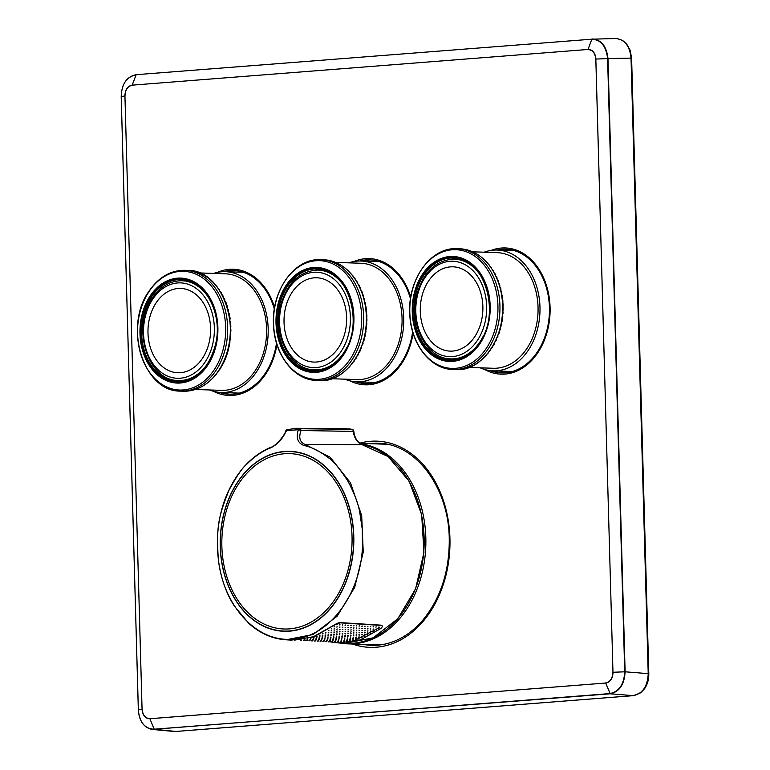 <?xml version="1.0" encoding="UTF-8"?>
<svg xmlns="http://www.w3.org/2000/svg" width="770" height="770" viewBox="0 0 770 770"><rect width="100%" height="100%" fill="white"/><g stroke="black" fill="none" stroke-linecap="round" stroke-linejoin="round"><path stroke-width="1.16" d="M286.113 431.672L287.287 429.718L295.68 428.312L299.771 428.736L298.356 429.718L286.392 430.651C282.783 438.746 277.527 444.492 270.626 447.89C263.051 450.671 255.188 456.013 247.035 463.925C242.887 466.995 236.891 475.716 229.046 490.086C217.948 517.863 216.428 527.055 218.256 558.385C222.982 606 257.065 642.902 292.764 639.081C328.53 637.31 360.408 595.239 362.449 547.104L362.285 529.346L359.706 512.002C358.146 503.243 354.161 492.848 347.751 480.846C339.079 467.804 332.582 460.085 328.28 457.698C319.694 451.133 311.571 447.052 303.89 445.474C297.701 443.048 295.863 437.803 298.356 429.718L301.051 430.507C298.442 437.668 299.838 442.327 305.228 444.492L330.176 457.245L350.504 482.857L361.698 515.63L363.238 552.196L354.672 587.423L337.164 616.202L313.14 634.519L285.988 639.793L291.224 640.111L312.87 637.069L333.217 625.587L340.542 622.612L380.852 625.144C382.844 625.577 382.806 626.713 380.736 628.561L360.35 639.947L338.675 642.95L331.591 642.074L338.675 642.95M361.996 444.704L305.228 444.492L303.89 445.474M355.827 639.851L379.494 627.54A1.251 0.703 51.4 0 0 379.138 627.021M304.593 639.398L304.853 639.408A99.821 73.959 -86.6 0 1 304.525 639.456L304.266 639.437A99.821 73.959 93.4 0 0 304.593 639.398M307.682 638.879L307.942 638.898A99.821 73.959 -86.6 0 1 307.615 638.956L307.355 638.946A99.821 73.959 93.4 0 0 307.682 638.879M310.753 638.195L311.022 638.215A99.821 73.959 -86.6 0 1 310.695 638.291L310.435 638.272A99.821 73.959 93.4 0 0 310.753 638.195M313.814 637.339L314.073 637.348A99.821 73.959 -86.6 0 1 313.756 637.454L313.486 637.435A99.821 73.959 93.4 0 0 313.814 637.339M316.845 636.309L317.105 636.318A99.821 73.959 -86.6 0 1 316.788 636.443L316.528 636.424A99.821 73.959 93.4 0 0 316.845 636.309M319.848 635.106L320.108 635.125A99.821 73.959 -86.6 0 1 319.8 635.26L319.531 635.24A99.821 73.959 93.4 0 0 319.848 635.106M322.813 633.749L323.082 633.758A99.821 73.959 -86.6 0 1 322.765 633.912L322.505 633.893A99.821 73.959 93.4 0 0 322.813 633.749M325.739 632.218L326.008 632.237A99.821 73.959 -86.6 0 1 325.7 632.401L325.431 632.382A99.821 73.959 93.4 0 0 325.739 632.218M328.626 630.524L328.886 630.543A99.821 73.959 -86.6 0 1 328.588 630.726L328.318 630.717A99.821 73.959 93.4 0 0 328.626 630.524M331.456 628.676L331.716 628.695A99.821 73.959 -86.6 0 1 331.418 628.898L331.158 628.878A99.821 73.959 93.4 0 0 331.456 628.676M333.939 626.896L334.199 626.915A99.821 73.959 -86.6 0 0 334.488 626.693L334.228 626.674A99.821 73.959 93.4 0 1 333.939 626.896M334.084 642.219L334.344 642.238A99.821 73.959 -86.6 0 0 334.671 642.247L334.411 642.238A99.821 73.959 93.4 0 1 334.084 642.219A99.821 73.959 93.4 0 1 333.785 642.19M336.875 642.392L337.135 642.411A99.821 73.959 -86.6 0 0 337.462 642.421L337.202 642.401A99.821 73.959 93.4 0 1 336.875 642.392M339.974 642.421L340.234 642.43A99.821 73.959 -86.6 0 0 340.571 642.43L340.302 642.411A99.821 73.959 93.4 0 1 339.974 642.421M343.074 642.276L343.343 642.286A99.821 73.959 -86.6 0 0 343.67 642.267L343.401 642.247A99.821 73.959 93.4 0 1 343.074 642.276M346.173 641.949L346.442 641.968A99.821 73.959 -86.6 0 0 346.769 641.92L346.5 641.91A99.821 73.959 93.4 0 1 346.173 641.949M349.272 641.458L349.532 641.477A99.821 73.959 -86.6 0 0 349.859 641.41L349.59 641.391A99.821 73.959 93.4 0 1 349.272 641.458M352.342 640.784L352.612 640.804A99.821 73.959 -86.6 0 0 352.93 640.727L352.67 640.707A99.821 73.959 93.4 0 1 352.342 640.784M355.403 639.947L355.673 639.966A99.821 73.959 -86.6 0 0 355.99 639.86L355.73 639.851A99.821 73.959 93.4 0 1 355.403 639.947M358.445 638.936L358.704 638.956A99.821 73.959 -86.6 0 0 359.022 638.84L358.762 638.821A99.821 73.959 93.4 0 1 358.445 638.936M361.448 637.753L361.708 637.772A99.821 73.959 -86.6 0 0 362.025 637.637L361.765 637.627A99.821 73.959 93.4 0 1 361.448 637.753M364.412 636.415L364.682 636.424A99.821 73.959 -86.6 0 0 364.99 636.27L364.73 636.261A99.821 73.959 93.4 0 1 364.412 636.415M367.348 634.904L367.608 634.913A99.821 73.959 -86.6 0 0 367.916 634.75L367.656 634.73A99.821 73.959 93.4 0 1 367.348 634.904M370.235 633.229L370.495 633.238A99.821 73.959 -86.6 0 0 370.803 633.056L370.534 633.036A99.821 73.959 93.4 0 1 370.235 633.229M373.065 631.39L373.334 631.41A99.821 73.959 -86.6 0 0 373.633 631.207L373.363 631.188A99.821 73.959 93.4 0 1 373.065 631.39M375.847 629.408L376.116 629.427A99.821 73.959 -86.6 0 0 376.405 629.206L376.145 629.186A99.821 73.959 93.4 0 1 375.847 629.408M378.83 627.281A99.821 73.959 -86.6 0 0 379.119 627.05L378.85 627.03A99.821 73.959 93.4 0 1 378.57 627.271L378.83 627.281M336.942 624.518L337.202 624.537A99.821 73.959 -86.6 0 1 336.923 624.768L336.654 624.759A99.821 73.959 93.4 0 0 336.942 624.518M376.058 626.867L376.328 626.886A99.821 73.959 -86.6 0 1 376.039 627.117L375.779 627.098A99.821 73.959 93.4 0 0 376.058 626.867M373.267 626.703L373.527 626.713A99.821 73.959 -86.6 0 1 373.248 626.953L372.978 626.934A99.821 73.959 93.4 0 0 373.267 626.703M370.476 626.53L370.736 626.549A99.821 73.959 -86.6 0 1 370.447 626.78L370.187 626.77A99.821 73.959 93.4 0 0 370.476 626.53M367.675 626.366L367.945 626.376A99.821 73.959 -86.6 0 1 367.656 626.616L367.396 626.597A99.821 73.959 93.4 0 0 367.675 626.366M364.884 626.193L365.144 626.212A99.821 73.959 -86.6 0 1 364.865 626.443L364.595 626.434A99.821 73.959 93.4 0 0 364.884 626.193M362.092 626.029L362.352 626.049A99.821 73.959 -86.6 0 1 362.073 626.279L361.804 626.26A99.821 73.959 93.4 0 0 362.092 626.029M359.292 625.856L359.561 625.875A99.821 73.959 -86.6 0 1 359.272 626.116L359.012 626.097A99.821 73.959 93.4 0 0 359.292 625.856M356.5 625.692L356.76 625.712A99.821 73.959 -86.6 0 1 356.481 625.943L356.212 625.923A99.821 73.959 93.4 0 0 356.5 625.692M353.709 625.529L353.969 625.538A99.821 73.959 -86.6 0 1 353.69 625.779L353.42 625.76A99.821 73.959 93.4 0 0 353.709 625.529M350.908 625.356L351.178 625.375A99.821 73.959 -86.6 0 1 350.889 625.606L350.629 625.596A99.821 73.959 93.4 0 0 350.908 625.356M348.117 625.192L348.377 625.202A99.821 73.959 -86.6 0 1 348.098 625.442L347.838 625.423A99.821 73.959 93.4 0 0 348.117 625.192M345.326 625.019L345.586 625.038A99.821 73.959 -86.6 0 1 345.306 625.269L345.037 625.259A99.821 73.959 93.4 0 0 345.326 625.019M342.525 624.855L342.794 624.874A99.821 73.959 -86.6 0 1 342.506 625.105L342.246 625.086A99.821 73.959 93.4 0 0 342.525 624.855M339.734 624.691L340.003 624.701A99.821 73.959 -86.6 0 1 339.714 624.942L339.454 624.922A99.821 73.959 93.4 0 0 339.734 624.691M331.283 642.055L331.552 642.074A99.821 73.959 -86.6 0 0 331.88 642.084L331.61 642.065A99.821 73.959 93.4 0 1 331.283 642.055A99.821 73.959 93.4 0 1 330.994 642.016M328.492 641.891L328.752 641.901A99.821 73.959 -86.6 0 0 329.088 641.91L328.819 641.901A99.821 73.959 93.4 0 1 328.492 641.891A99.821 73.959 93.4 0 1 328.193 641.853M311.725 640.881L311.994 640.9A99.821 73.959 -86.6 0 0 312.322 640.909L312.052 640.89A99.821 73.959 93.4 0 1 311.725 640.881A99.821 73.959 93.4 0 1 311.427 640.842M306.142 640.544L306.402 640.563A99.821 73.959 -86.6 0 0 306.73 640.573L306.47 640.563A99.821 73.959 93.4 0 1 306.142 640.544A99.821 73.959 93.4 0 1 305.844 640.515M300.55 640.216L300.81 640.226A99.821 73.959 -86.6 0 0 301.137 640.236L300.878 640.226A99.821 73.959 93.4 0 1 300.55 640.216A99.821 73.959 93.4 0 1 300.252 640.178M326.028 641.728L326.288 641.747A99.821 73.959 -86.6 0 1 325.96 641.737L325.7 641.718A99.821 73.959 93.4 0 0 326.028 641.728M323.227 641.564L323.496 641.583A99.821 73.959 -86.6 0 1 323.169 641.564L322.9 641.554A99.821 73.959 93.4 0 0 323.227 641.564M320.436 641.4L320.705 641.41A99.821 73.959 -86.6 0 1 320.378 641.4L320.108 641.381A99.821 73.959 93.4 0 0 320.436 641.4M317.644 641.227L317.904 641.246A99.821 73.959 -86.6 0 1 317.577 641.237L317.317 641.218A99.821 73.959 93.4 0 0 317.644 641.227M314.843 641.063L315.113 641.073A99.821 73.959 -86.6 0 1 314.786 641.063L314.516 641.054A99.821 73.959 93.4 0 0 314.843 641.063M309.261 640.727L309.521 640.746A99.821 73.959 -86.6 0 1 309.194 640.727L308.934 640.717A99.821 73.959 93.4 0 0 309.261 640.727M303.669 640.39L303.938 640.409A99.821 73.959 -86.6 0 1 303.611 640.399L303.342 640.38A99.821 73.959 93.4 0 0 303.669 640.39M337.51 642.247L337.77 642.257A99.821 73.959 -86.6 0 1 337.443 642.267L337.183 642.247A99.821 73.959 93.4 0 0 337.51 642.247M334.709 642.074L334.979 642.093A99.821 73.959 -86.6 0 1 334.652 642.103L334.382 642.084A99.821 73.959 93.4 0 0 334.709 642.074M331.918 641.91L332.188 641.93A99.821 73.959 -86.6 0 1 331.851 641.93L331.591 641.92A99.821 73.959 93.4 0 0 331.918 641.91M329.127 641.737L329.387 641.756A99.821 73.959 -86.6 0 1 329.06 641.766L328.8 641.747A99.821 73.959 93.4 0 0 329.127 641.737M326.326 641.574L326.596 641.593A99.821 73.959 -86.6 0 1 326.268 641.593L325.999 641.583A99.821 73.959 93.4 0 0 326.326 641.574M323.535 641.41L323.804 641.42A99.821 73.959 -86.6 0 1 323.477 641.429L323.208 641.41A99.821 73.959 93.4 0 0 323.535 641.41M320.744 641.237L321.003 641.256A99.821 73.959 -86.6 0 1 320.676 641.266L320.416 641.246A99.821 73.959 93.4 0 0 320.744 641.237M317.952 641.073L318.212 641.083A99.821 73.959 -86.6 0 1 317.885 641.092L317.615 641.083A99.821 73.959 93.4 0 0 317.952 641.073M315.151 640.9L315.421 640.919A99.821 73.959 -86.6 0 1 315.094 640.929L314.824 640.909A99.821 73.959 93.4 0 0 315.151 640.9M312.36 640.736L312.62 640.756A99.821 73.959 -86.6 0 1 312.293 640.756L312.033 640.746A99.821 73.959 93.4 0 0 312.36 640.736M309.569 640.573L309.829 640.582A99.821 73.959 -86.6 0 1 309.502 640.592L309.242 640.573A99.821 73.959 93.4 0 0 309.569 640.573M306.768 640.399L307.038 640.419A99.821 73.959 -86.6 0 1 306.71 640.428L306.441 640.409A99.821 73.959 93.4 0 0 306.768 640.399M303.977 640.236L304.237 640.245A99.821 73.959 -86.6 0 1 303.909 640.255L303.65 640.245A99.821 73.959 93.4 0 0 303.977 640.236M300.858 640.072L301.118 640.091A99.821 73.959 -86.6 0 0 301.445 640.082L301.186 640.062A99.821 73.959 93.4 0 1 300.858 640.072M340.61 642.084L340.869 642.093A99.821 73.959 -86.6 0 1 340.542 642.122L340.282 642.103A99.821 73.959 93.4 0 0 340.61 642.084M337.818 641.91L338.078 641.93A99.821 73.959 -86.6 0 1 337.751 641.949L337.491 641.939A99.821 73.959 93.4 0 0 337.818 641.91M335.017 641.747L335.287 641.756A99.821 73.959 -86.6 0 1 334.96 641.785L334.69 641.766A99.821 73.959 93.4 0 0 335.017 641.747M332.226 641.574L332.496 641.593A99.821 73.959 -86.6 0 1 332.159 641.622L331.899 641.603A99.821 73.959 93.4 0 0 332.226 641.574M329.435 641.41L329.695 641.429A99.821 73.959 -86.6 0 1 329.368 641.449L329.108 641.439A99.821 73.959 93.4 0 0 329.435 641.41M326.634 641.246L326.904 641.256A99.821 73.959 -86.6 0 1 326.576 641.285L326.307 641.266A99.821 73.959 93.4 0 0 326.634 641.246M323.843 641.073L324.112 641.092A99.821 73.959 -86.6 0 1 323.785 641.112L323.516 641.102A99.821 73.959 93.4 0 0 323.843 641.073M321.052 640.909L321.311 640.919A99.821 73.959 -86.6 0 1 320.984 640.948L320.724 640.929A99.821 73.959 93.4 0 0 321.052 640.909M318.26 640.736L318.52 640.756A99.821 73.959 -86.6 0 1 318.193 640.784L317.923 640.765A99.821 73.959 93.4 0 0 318.26 640.736M315.459 640.573L315.729 640.592A99.821 73.959 -86.6 0 1 315.402 640.611L315.132 640.601A99.821 73.959 93.4 0 0 315.459 640.573M312.668 640.399L312.928 640.419A99.821 73.959 -86.6 0 1 312.601 640.447L312.341 640.428A99.821 73.959 93.4 0 0 312.668 640.399M309.877 640.236L310.137 640.255A99.821 73.959 -86.6 0 1 309.81 640.274L309.54 640.265A99.821 73.959 93.4 0 0 309.877 640.236M307.076 640.072L307.346 640.082A99.821 73.959 -86.6 0 1 307.018 640.111L306.749 640.091A99.821 73.959 93.4 0 0 307.076 640.072M303.958 639.928L304.217 639.947A99.821 73.959 -86.6 0 0 304.545 639.918L304.285 639.899A99.821 73.959 93.4 0 1 303.958 639.928M343.709 641.737L343.969 641.756A99.821 73.959 -86.6 0 1 343.641 641.805L343.382 641.785A99.821 73.959 93.4 0 0 343.709 641.737M340.918 641.574L341.177 641.593A99.821 73.959 -86.6 0 1 340.85 641.631L340.59 641.612A99.821 73.959 93.4 0 0 340.918 641.574M338.117 641.4L338.386 641.42A99.821 73.959 -86.6 0 1 338.059 641.468L337.789 641.449A99.821 73.959 93.4 0 0 338.117 641.4M335.325 641.237L335.595 641.256A99.821 73.959 -86.6 0 1 335.268 641.294L334.998 641.285A99.821 73.959 93.4 0 0 335.325 641.237M332.534 641.073L332.794 641.083A99.821 73.959 -86.6 0 1 332.467 641.131L332.207 641.112A99.821 73.959 93.4 0 0 332.534 641.073M329.733 640.9L330.003 640.919A99.821 73.959 -86.6 0 1 329.675 640.967L329.406 640.948A99.821 73.959 93.4 0 0 329.733 640.9M326.942 640.736L327.212 640.756A99.821 73.959 -86.6 0 1 326.884 640.794L326.615 640.775A99.821 73.959 93.4 0 0 326.942 640.736M324.151 640.563L324.411 640.582A99.821 73.959 -86.6 0 1 324.083 640.63L323.824 640.611A99.821 73.959 93.4 0 0 324.151 640.563M321.35 640.399L321.619 640.419A99.821 73.959 -86.6 0 1 321.292 640.457L321.023 640.447A99.821 73.959 93.4 0 0 321.35 640.399M318.559 640.236L318.828 640.245A99.821 73.959 -86.6 0 1 318.501 640.293L318.231 640.274A99.821 73.959 93.4 0 0 318.559 640.236M315.767 640.062L316.027 640.082A99.821 73.959 -86.6 0 1 315.7 640.12L315.44 640.111A99.821 73.959 93.4 0 0 315.767 640.062M312.976 639.899L313.236 639.909A99.821 73.959 -86.6 0 1 312.909 639.957L312.649 639.937A99.821 73.959 93.4 0 0 312.976 639.899M310.175 639.726L310.445 639.745A99.821 73.959 -86.6 0 1 310.118 639.793L309.848 639.774A99.821 73.959 93.4 0 0 310.175 639.726M307.057 639.61L307.317 639.62A99.821 73.959 -86.6 0 0 307.644 639.581L307.384 639.562A99.821 73.959 93.4 0 1 307.057 639.61M346.798 641.227L347.068 641.246A99.821 73.959 -86.6 0 1 346.741 641.304L346.471 641.285A99.821 73.959 93.4 0 0 346.798 641.227M344.007 641.063L344.267 641.073A99.821 73.959 -86.6 0 1 343.94 641.14L343.68 641.121A99.821 73.959 93.4 0 0 344.007 641.063M341.206 640.89L341.476 640.909A99.821 73.959 -86.6 0 1 341.149 640.967L340.889 640.958A99.821 73.959 93.4 0 0 341.206 640.89M338.415 640.727L338.685 640.736A99.821 73.959 -86.6 0 1 338.357 640.804L338.088 640.784A99.821 73.959 93.4 0 0 338.415 640.727M335.624 640.553L335.884 640.573A99.821 73.959 -86.6 0 1 335.556 640.63L335.297 640.621A99.821 73.959 93.4 0 0 335.624 640.553M332.833 640.39L333.092 640.409A99.821 73.959 -86.6 0 1 332.765 640.467L332.505 640.447A99.821 73.959 93.4 0 0 332.833 640.39M330.032 640.226L330.301 640.236A99.821 73.959 -86.6 0 1 329.974 640.303L329.704 640.284A99.821 73.959 93.4 0 0 330.032 640.226M327.24 640.053L327.5 640.072A99.821 73.959 -86.6 0 1 327.173 640.13L326.913 640.12A99.821 73.959 93.4 0 0 327.24 640.053M324.449 639.889L324.709 639.899A99.821 73.959 -86.6 0 1 324.382 639.966L324.122 639.947A99.821 73.959 93.4 0 0 324.449 639.889M321.648 639.716L321.918 639.735A99.821 73.959 -86.6 0 1 321.591 639.793L321.321 639.783A99.821 73.959 93.4 0 0 321.648 639.716M318.857 639.552L319.117 639.572A99.821 73.959 -86.6 0 1 318.799 639.629L318.53 639.61A99.821 73.959 93.4 0 0 318.857 639.552M316.066 639.379L316.326 639.398A99.821 73.959 -86.6 0 1 315.998 639.466L315.739 639.447A99.821 73.959 93.4 0 0 316.066 639.379M313.265 639.216L313.534 639.235A99.821 73.959 -86.6 0 1 313.207 639.293L312.938 639.283A99.821 73.959 93.4 0 0 313.265 639.216M310.146 639.11L310.416 639.129A99.821 73.959 -86.6 0 0 310.733 639.062L310.474 639.052A99.821 73.959 93.4 0 1 310.146 639.11M349.878 640.544L350.138 640.553A99.821 73.959 -86.6 0 1 349.811 640.64L349.551 640.621A99.821 73.959 93.4 0 0 349.878 640.544M347.078 640.371L347.347 640.39A99.821 73.959 -86.6 0 1 347.02 640.467L346.76 640.457A99.821 73.959 93.4 0 0 347.078 640.371M344.286 640.207L344.556 640.216A99.821 73.959 -86.6 0 1 344.228 640.303L343.959 640.284A99.821 73.959 93.4 0 0 344.286 640.207M341.495 640.034L341.755 640.053A99.821 73.959 -86.6 0 1 341.437 640.13L341.168 640.12A99.821 73.959 93.4 0 0 341.495 640.034M338.694 639.87L338.964 639.889A99.821 73.959 -86.6 0 1 338.636 639.966L338.377 639.947A99.821 73.959 93.4 0 0 338.694 639.87M335.903 639.706L336.172 639.716A99.821 73.959 -86.6 0 1 335.845 639.803L335.576 639.783A99.821 73.959 93.4 0 0 335.903 639.706M333.112 639.533L333.372 639.552A99.821 73.959 -86.6 0 1 333.054 639.629L332.784 639.62A99.821 73.959 93.4 0 0 333.112 639.533M330.32 639.37L330.58 639.379A99.821 73.959 -86.6 0 1 330.253 639.466L329.993 639.447A99.821 73.959 93.4 0 0 330.32 639.37M327.519 639.196L327.789 639.216A99.821 73.959 -86.6 0 1 327.462 639.293L327.192 639.283A99.821 73.959 93.4 0 0 327.519 639.196M324.728 639.033L324.988 639.052A99.821 73.959 -86.6 0 1 324.671 639.129L324.401 639.11A99.821 73.959 93.4 0 0 324.728 639.033M321.937 638.869L322.197 638.879A99.821 73.959 -86.6 0 1 321.87 638.965L321.61 638.946A99.821 73.959 93.4 0 0 321.937 638.869M319.136 638.696L319.406 638.715A99.821 73.959 -86.6 0 1 319.078 638.792L318.819 638.782A99.821 73.959 93.4 0 0 319.136 638.696M316.345 638.532L316.605 638.542A99.821 73.959 -86.6 0 1 316.287 638.628L316.018 638.609A99.821 73.959 93.4 0 0 316.345 638.532M313.226 638.446L313.486 638.455A99.821 73.959 -86.6 0 0 313.814 638.378L313.554 638.359A99.821 73.959 93.4 0 1 313.226 638.446M352.93 639.678L353.199 639.697A99.821 73.959 -86.6 0 1 352.872 639.793L352.612 639.783A99.821 73.959 93.4 0 0 352.93 639.678M350.138 639.514L350.398 639.533A99.821 73.959 -86.6 0 1 350.081 639.629L349.821 639.61A99.821 73.959 93.4 0 0 350.138 639.514M347.347 639.35L347.607 639.36A99.821 73.959 -86.6 0 1 347.289 639.466L347.02 639.447A99.821 73.959 93.4 0 0 347.347 639.35M344.546 639.177L344.816 639.196A99.821 73.959 -86.6 0 1 344.488 639.293L344.228 639.273A99.821 73.959 93.4 0 0 344.546 639.177M341.755 639.013L342.024 639.023A99.821 73.959 -86.6 0 1 341.697 639.129L341.437 639.11A99.821 73.959 93.4 0 0 341.755 639.013M338.964 638.84L339.224 638.859A99.821 73.959 -86.6 0 1 338.906 638.956L338.636 638.946A99.821 73.959 93.4 0 0 338.964 638.84M336.163 638.676L336.432 638.696A99.821 73.959 -86.6 0 1 336.105 638.792L335.845 638.773A99.821 73.959 93.4 0 0 336.163 638.676M333.372 638.513L333.641 638.523A99.821 73.959 -86.6 0 1 333.314 638.628L333.054 638.609A99.821 73.959 93.4 0 0 333.372 638.513M330.58 638.34L330.84 638.359A99.821 73.959 -86.6 0 1 330.522 638.455L330.253 638.436A99.821 73.959 93.4 0 0 330.58 638.34M327.789 638.176L328.049 638.186A99.821 73.959 -86.6 0 1 327.731 638.291L327.462 638.272A99.821 73.959 93.4 0 0 327.789 638.176M324.988 638.003L325.258 638.022A99.821 73.959 -86.6 0 1 324.93 638.118L324.671 638.109A99.821 73.959 93.4 0 0 324.988 638.003M322.197 637.839L322.457 637.858A99.821 73.959 -86.6 0 1 322.139 637.955L321.87 637.935A99.821 73.959 93.4 0 0 322.197 637.839M319.406 637.675L319.666 637.685A99.821 73.959 -86.6 0 1 319.348 637.781L319.078 637.772A99.821 73.959 93.4 0 0 319.406 637.675M316.287 637.599L316.547 637.618A99.821 73.959 -86.6 0 0 316.874 637.522L316.605 637.502A99.821 73.959 93.4 0 1 316.287 637.599M355.961 638.657L356.231 638.667A99.821 73.959 -86.6 0 1 355.913 638.782L355.644 638.773A99.821 73.959 93.4 0 0 355.961 638.657M353.17 638.484L353.44 638.503A99.821 73.959 -86.6 0 1 353.112 638.619L352.853 638.6A99.821 73.959 93.4 0 0 353.17 638.484M350.379 638.32L350.639 638.33A99.821 73.959 -86.6 0 1 350.321 638.455L350.061 638.436A99.821 73.959 93.4 0 0 350.379 638.32M347.578 638.147L347.847 638.166A99.821 73.959 -86.6 0 1 347.53 638.282L347.26 638.263A99.821 73.959 93.4 0 0 347.578 638.147M344.787 637.984L345.056 638.003A99.821 73.959 -86.6 0 1 344.729 638.118L344.469 638.099A99.821 73.959 93.4 0 0 344.787 637.984M341.995 637.81L342.255 637.829A99.821 73.959 -86.6 0 1 341.938 637.945L341.678 637.935A99.821 73.959 93.4 0 0 341.995 637.81M339.204 637.647L339.464 637.666A99.821 73.959 -86.6 0 1 339.147 637.781L338.877 637.762A99.821 73.959 93.4 0 0 339.204 637.647M336.403 637.483L336.673 637.493A99.821 73.959 -86.6 0 1 336.346 637.608L336.086 637.599A99.821 73.959 93.4 0 0 336.403 637.483M333.612 637.31L333.872 637.329A99.821 73.959 -86.6 0 1 333.554 637.444L333.294 637.425A99.821 73.959 93.4 0 0 333.612 637.31M330.821 637.146L331.081 637.165A99.821 73.959 -86.6 0 1 330.763 637.281L330.494 637.262A99.821 73.959 93.4 0 0 330.821 637.146M328.02 636.973L328.289 636.992A99.821 73.959 -86.6 0 1 327.972 637.108L327.702 637.098A99.821 73.959 93.4 0 0 328.02 636.973M325.229 636.809L325.489 636.828A99.821 73.959 -86.6 0 1 325.171 636.944L324.911 636.925A99.821 73.959 93.4 0 0 325.229 636.809M322.438 636.646L322.697 636.655A99.821 73.959 -86.6 0 1 322.38 636.771L322.11 636.761A99.821 73.959 93.4 0 0 322.438 636.646M319.319 636.588L319.589 636.607A99.821 73.959 -86.6 0 0 319.906 636.492L319.637 636.472A99.821 73.959 93.4 0 1 319.319 636.588M358.964 637.454L359.234 637.473A99.821 73.959 -86.6 0 1 358.916 637.608L358.647 637.589A99.821 73.959 93.4 0 0 358.964 637.454M356.173 637.291L356.433 637.3A99.821 73.959 -86.6 0 1 356.125 637.435L355.856 637.425A99.821 73.959 93.4 0 0 356.173 637.291M353.382 637.117L353.642 637.137A99.821 73.959 -86.6 0 1 353.324 637.271L353.064 637.252A99.821 73.959 93.4 0 0 353.382 637.117M350.581 636.954L350.851 636.973A99.821 73.959 -86.6 0 1 350.533 637.108L350.273 637.088A99.821 73.959 93.4 0 0 350.581 636.954M347.79 636.78L348.059 636.8A99.821 73.959 -86.6 0 1 347.742 636.934L347.472 636.915A99.821 73.959 93.4 0 0 347.79 636.78M344.998 636.617L345.258 636.636A99.821 73.959 -86.6 0 1 344.941 636.771L344.681 636.751A99.821 73.959 93.4 0 0 344.998 636.617M342.198 636.453L342.467 636.463A99.821 73.959 -86.6 0 1 342.15 636.597L341.89 636.588A99.821 73.959 93.4 0 0 342.198 636.453M339.406 636.28L339.676 636.299A99.821 73.959 -86.6 0 1 339.358 636.434L339.089 636.415A99.821 73.959 93.4 0 0 339.406 636.28M336.615 636.116L336.875 636.126A99.821 73.959 -86.6 0 1 336.557 636.261L336.298 636.251A99.821 73.959 93.4 0 0 336.615 636.116M333.814 635.943L334.084 635.962A99.821 73.959 -86.6 0 1 333.766 636.097L333.506 636.078A99.821 73.959 93.4 0 0 333.814 635.943M331.023 635.779L331.293 635.799A99.821 73.959 -86.6 0 1 330.975 635.933L330.705 635.914A99.821 73.959 93.4 0 0 331.023 635.779M328.232 635.616L328.492 635.625A99.821 73.959 -86.6 0 1 328.184 635.76L327.914 635.75A99.821 73.959 93.4 0 0 328.232 635.616M325.44 635.443L325.7 635.462A99.821 73.959 -86.6 0 1 325.383 635.596L325.123 635.577A99.821 73.959 93.4 0 0 325.44 635.443M322.322 635.414L322.592 635.423A99.821 73.959 -86.6 0 0 322.909 635.288L322.64 635.279A99.821 73.959 93.4 0 1 322.322 635.414M361.939 636.087L362.198 636.107A99.821 73.959 -86.6 0 1 361.89 636.261L361.621 636.241A99.821 73.959 93.4 0 0 361.939 636.087M359.138 635.924L359.407 635.943A99.821 73.959 -86.6 0 1 359.089 636.087L358.83 636.078A99.821 73.959 93.4 0 0 359.138 635.924M356.346 635.76L356.606 635.77A99.821 73.959 -86.6 0 1 356.298 635.924L356.038 635.904A99.821 73.959 93.4 0 0 356.346 635.76M353.555 635.587L353.815 635.606A99.821 73.959 -86.6 0 1 353.507 635.76L353.238 635.741A99.821 73.959 93.4 0 0 353.555 635.587M350.754 635.423L351.024 635.433A99.821 73.959 -86.6 0 1 350.706 635.587L350.446 635.577A99.821 73.959 93.4 0 0 350.754 635.423M347.963 635.25L348.223 635.269A99.821 73.959 -86.6 0 1 347.915 635.423L347.655 635.404A99.821 73.959 93.4 0 0 347.963 635.25M345.172 635.086L345.432 635.106A99.821 73.959 -86.6 0 1 345.124 635.25L344.854 635.24A99.821 73.959 93.4 0 0 345.172 635.086M342.371 634.923L342.64 634.932A99.821 73.959 -86.6 0 1 342.323 635.086L342.063 635.067A99.821 73.959 93.4 0 0 342.371 634.923M339.58 634.75L339.849 634.769A99.821 73.959 -86.6 0 1 339.531 634.923L339.272 634.904A99.821 73.959 93.4 0 0 339.58 634.75M336.788 634.586L337.048 634.596A99.821 73.959 -86.6 0 1 336.74 634.75L336.471 634.74A99.821 73.959 93.4 0 0 336.788 634.586M333.988 634.413L334.257 634.432A99.821 73.959 -86.6 0 1 333.939 634.586L333.68 634.567A99.821 73.959 93.4 0 0 333.988 634.413M331.196 634.249L331.466 634.268A99.821 73.959 -86.6 0 1 331.148 634.413L330.888 634.403A99.821 73.959 93.4 0 0 331.196 634.249M328.405 634.076L328.665 634.095A99.821 73.959 -86.6 0 1 328.357 634.249L328.087 634.23A99.821 73.959 93.4 0 0 328.405 634.076M325.296 634.066L325.566 634.085A99.821 73.959 -86.6 0 0 325.874 633.931L325.614 633.912A99.821 73.959 93.4 0 1 325.296 634.066M364.865 634.567L365.124 634.576A99.821 73.959 -86.6 0 1 364.816 634.75L364.556 634.73A99.821 73.959 93.4 0 0 364.865 634.567M362.064 634.393L362.333 634.413A99.821 73.959 -86.6 0 1 362.025 634.576L361.756 634.567A99.821 73.959 93.4 0 0 362.064 634.393M359.272 634.23L359.532 634.239A99.821 73.959 -86.6 0 1 359.234 634.413L358.964 634.393A99.821 73.959 93.4 0 0 359.272 634.23M356.481 634.057L356.741 634.076A99.821 73.959 -86.6 0 1 356.433 634.249L356.173 634.23A99.821 73.959 93.4 0 0 356.481 634.057M353.68 633.893L353.95 633.912A99.821 73.959 -86.6 0 1 353.642 634.076L353.372 634.066A99.821 73.959 93.4 0 0 353.68 633.893M350.889 633.729L351.159 633.739A99.821 73.959 -86.6 0 1 350.851 633.912L350.581 633.893A99.821 73.959 93.4 0 0 350.889 633.729M348.098 633.556L348.358 633.575A99.821 73.959 -86.6 0 1 348.05 633.739L347.79 633.729A99.821 73.959 93.4 0 0 348.098 633.556M345.297 633.392L345.566 633.402A99.821 73.959 -86.6 0 1 345.258 633.575L344.989 633.556A99.821 73.959 93.4 0 0 345.297 633.392M342.506 633.219L342.775 633.238A99.821 73.959 -86.6 0 1 342.467 633.412L342.198 633.392A99.821 73.959 93.4 0 0 342.506 633.219M339.714 633.056L339.974 633.075A99.821 73.959 -86.6 0 1 339.666 633.238L339.406 633.229A99.821 73.959 93.4 0 0 339.714 633.056M336.913 632.892L337.183 632.901A99.821 73.959 -86.6 0 1 336.875 633.075L336.615 633.056A99.821 73.959 93.4 0 0 336.913 632.892M334.122 632.719L334.392 632.738A99.821 73.959 -86.6 0 1 334.084 632.901L333.814 632.892A99.821 73.959 93.4 0 0 334.122 632.719M331.331 632.555L331.591 632.565A99.821 73.959 -86.6 0 1 331.283 632.738L331.023 632.719A99.821 73.959 93.4 0 0 331.331 632.555M328.232 632.555L328.492 632.574A99.821 73.959 -86.6 0 0 328.8 632.401L328.54 632.382A99.821 73.959 93.4 0 1 328.232 632.555M367.742 632.873L368.002 632.892A99.821 73.959 -86.6 0 1 367.704 633.075L367.444 633.056A99.821 73.959 93.4 0 0 367.742 632.873M364.951 632.709L365.211 632.719A99.821 73.959 -86.6 0 1 364.913 632.911L364.643 632.892A99.821 73.959 93.4 0 0 364.951 632.709M362.15 632.536L362.42 632.555A99.821 73.959 -86.6 0 1 362.112 632.738L361.852 632.728A99.821 73.959 93.4 0 0 362.15 632.536M359.359 632.372L359.619 632.382A99.821 73.959 -86.6 0 1 359.32 632.574L359.061 632.555A99.821 73.959 93.4 0 0 359.359 632.372M356.568 632.199L356.828 632.218A99.821 73.959 -86.6 0 1 356.529 632.401L356.26 632.391A99.821 73.959 93.4 0 0 356.568 632.199M353.767 632.035L354.036 632.054A99.821 73.959 -86.6 0 1 353.728 632.237L353.469 632.218A99.821 73.959 93.4 0 0 353.767 632.035M350.976 631.872L351.245 631.881A99.821 73.959 -86.6 0 1 350.937 632.074L350.677 632.054A99.821 73.959 93.4 0 0 350.976 631.872M348.184 631.698L348.444 631.718A99.821 73.959 -86.6 0 1 348.146 631.9L347.876 631.891A99.821 73.959 93.4 0 0 348.184 631.698M345.383 631.535L345.653 631.544A99.821 73.959 -86.6 0 1 345.345 631.737L345.085 631.718A99.821 73.959 93.4 0 0 345.383 631.535M342.592 631.362L342.862 631.381A99.821 73.959 -86.6 0 1 342.554 631.564L342.294 631.554A99.821 73.959 93.4 0 0 342.592 631.362M339.801 631.198L340.061 631.217A99.821 73.959 -86.6 0 1 339.762 631.4L339.493 631.381A99.821 73.959 93.4 0 0 339.801 631.198M337 631.034L337.27 631.044A99.821 73.959 -86.6 0 1 336.971 631.236L336.702 631.217A99.821 73.959 93.4 0 0 337 631.034M334.209 630.861L334.478 630.88A99.821 73.959 -86.6 0 1 334.17 631.063L333.911 631.044A99.821 73.959 93.4 0 0 334.209 630.861M331.11 630.88L331.379 630.899A99.821 73.959 -86.6 0 0 331.678 630.707L331.418 630.697A99.821 73.959 93.4 0 1 331.11 630.88M370.572 631.025L370.832 631.044A99.821 73.959 -86.6 0 1 370.543 631.246L370.274 631.227A99.821 73.959 93.4 0 0 370.572 631.025M367.781 630.861L368.041 630.871A99.821 73.959 -86.6 0 1 367.742 631.073L367.483 631.063A99.821 73.959 93.4 0 0 367.781 630.861M364.98 630.688L365.25 630.707A99.821 73.959 -86.6 0 1 364.951 630.909L364.682 630.89A99.821 73.959 93.4 0 0 364.98 630.688M362.189 630.524L362.449 630.534A99.821 73.959 -86.6 0 1 362.16 630.746L361.89 630.726A99.821 73.959 93.4 0 0 362.189 630.524M359.397 630.351L359.657 630.37A99.821 73.959 -86.6 0 1 359.359 630.572L359.099 630.553A99.821 73.959 93.4 0 0 359.397 630.351M356.597 630.187L356.866 630.207A99.821 73.959 -86.6 0 1 356.568 630.409L356.308 630.389A99.821 73.959 93.4 0 0 356.597 630.187M353.805 630.024L354.075 630.033A99.821 73.959 -86.6 0 1 353.776 630.235L353.507 630.226A99.821 73.959 93.4 0 0 353.805 630.024M351.014 629.85L351.274 629.87A99.821 73.959 -86.6 0 1 350.976 630.072L350.716 630.053A99.821 73.959 93.4 0 0 351.014 629.85M348.213 629.687L348.483 629.696A99.821 73.959 -86.6 0 1 348.184 629.899L347.925 629.889A99.821 73.959 93.4 0 0 348.213 629.687M345.422 629.514L345.692 629.533A99.821 73.959 -86.6 0 1 345.393 629.735L345.124 629.716A99.821 73.959 93.4 0 0 345.422 629.514M342.631 629.35L342.891 629.369A99.821 73.959 -86.6 0 1 342.592 629.571L342.332 629.552A99.821 73.959 93.4 0 0 342.631 629.35M339.839 629.186L340.099 629.196A99.821 73.959 -86.6 0 1 339.801 629.398L339.541 629.388A99.821 73.959 93.4 0 0 339.839 629.186M337.039 629.013L337.308 629.032A99.821 73.959 -86.6 0 1 337.01 629.234L336.74 629.215A99.821 73.959 93.4 0 0 337.039 629.013M333.949 629.051L334.219 629.061A99.821 73.959 -86.6 0 0 334.507 628.859L334.247 628.849A99.821 73.959 93.4 0 1 333.949 629.051M373.344 629.023L373.614 629.032A99.821 73.959 -86.6 0 1 373.315 629.254L373.055 629.244A99.821 73.959 93.4 0 0 373.344 629.023M370.553 628.849L370.813 628.869A99.821 73.959 -86.6 0 1 370.524 629.09L370.264 629.071A99.821 73.959 93.4 0 0 370.553 628.849M367.762 628.686L368.022 628.705A99.821 73.959 -86.6 0 1 367.733 628.917L367.463 628.907A99.821 73.959 93.4 0 0 367.762 628.686M364.961 628.522L365.23 628.532A99.821 73.959 -86.6 0 1 364.942 628.753L364.672 628.734A99.821 73.959 93.4 0 0 364.961 628.522M362.169 628.349L362.429 628.368A99.821 73.959 -86.6 0 1 362.141 628.59L361.881 628.57A99.821 73.959 93.4 0 0 362.169 628.349M359.378 628.185L359.638 628.195A99.821 73.959 -86.6 0 1 359.349 628.416L359.08 628.407A99.821 73.959 93.4 0 0 359.378 628.185M356.577 628.012L356.847 628.031A99.821 73.959 -86.6 0 1 356.558 628.253L356.289 628.233A99.821 73.959 93.4 0 0 356.577 628.012M353.786 627.848L354.046 627.868A99.821 73.959 -86.6 0 1 353.757 628.079L353.497 628.07A99.821 73.959 93.4 0 0 353.786 627.848M350.995 627.685L351.255 627.694A99.821 73.959 -86.6 0 1 350.966 627.916L350.697 627.897A99.821 73.959 93.4 0 0 350.995 627.685M348.194 627.512L348.464 627.531A99.821 73.959 -86.6 0 1 348.175 627.752L347.905 627.733A99.821 73.959 93.4 0 0 348.194 627.512M345.403 627.348L345.672 627.357A99.821 73.959 -86.6 0 1 345.374 627.579L345.114 627.569A99.821 73.959 93.4 0 0 345.403 627.348M342.611 627.175L342.871 627.194A99.821 73.959 -86.6 0 1 342.583 627.415L342.323 627.396A99.821 73.959 93.4 0 0 342.611 627.175M339.811 627.011L340.08 627.03A99.821 73.959 -86.6 0 1 339.791 627.242L339.522 627.232A99.821 73.959 93.4 0 0 339.811 627.011M337.019 626.847A99.821 73.959 93.4 0 1 336.731 627.059L336.99 627.078A99.821 73.959 -86.6 0 0 337.289 626.857L337.019 626.847M353.122 431.421L301.051 430.507A2.089 1.521 90.6 0 0 299.771 428.736L351.996 429.333A2.089 1.521 90.7 0 1 353.238 431.094C354.287 438.65 357.665 443.337 363.373 445.147M295.998 428.312L287.287 429.718M199.295 272.927L225.321 273.812A58.308 43.264 91.9 0 1 266.593 328.703A58.308 43.264 91.9 0 1 225.726 390.217A58.308 43.264 91.9 0 1 221.356 390.361L195.33 389.476M216.274 285.795A59.56 44.188 91.9 0 1 217.188 286.912L217.188 287.017M218.488 288.625A59.56 44.188 91.9 0 1 219.344 289.828L219.334 290.021M220.384 291.647L220.557 291.657A59.56 44.188 91.9 0 1 221.346 292.937L221.317 293.206M222.232 294.843L222.453 294.881A59.56 44.188 91.9 0 1 223.175 296.229L223.117 296.575M223.906 298.211L224.176 298.279A59.56 44.188 91.9 0 1 224.83 299.694L224.744 300.098M225.408 301.725L225.726 301.83A59.56 44.188 91.9 0 1 226.293 303.313L226.168 303.765M226.727 305.372L227.073 305.526A59.56 44.188 91.9 0 1 227.564 307.066L227.41 307.548M227.862 309.145L228.228 309.347A59.56 44.188 91.9 0 1 228.642 310.926L228.44 311.436M228.796 313.015L229.181 313.275A59.56 44.188 91.9 0 1 229.508 314.892L229.267 315.411M229.537 316.98L229.922 317.288A59.56 44.188 91.9 0 1 230.163 318.934L229.893 319.454M230.076 321.003L230.461 321.369A59.56 44.188 91.9 0 1 230.615 323.034L230.307 323.544M230.403 325.084L230.779 325.489A59.56 44.188 91.9 0 1 230.846 327.173L230.509 327.664M230.528 329.194L230.885 329.637A59.56 44.188 91.9 0 1 230.865 331.321L230.499 331.783M230.442 333.314L230.779 333.795A59.56 44.188 91.9 0 1 230.673 335.479L230.288 335.903M230.153 337.424L230.451 337.934A59.56 44.188 91.9 0 1 230.259 339.608L229.855 339.984M229.643 341.514L229.922 342.044A59.56 44.188 91.9 0 1 229.643 343.69L229.229 344.026M228.931 345.557L229.171 346.096A59.56 44.188 91.9 0 1 228.805 347.713L228.401 348.002M228.016 349.542L228.218 350.071A59.56 44.188 91.9 0 1 227.766 351.659L227.371 351.89M226.9 353.44L227.054 353.959A59.56 44.188 91.9 0 1 226.534 355.499L226.149 355.682M225.581 357.242L225.706 357.732A59.56 44.188 91.9 0 1 225.1 359.224L224.744 359.349M224.07 360.918L224.157 361.371A59.56 44.188 91.9 0 1 223.483 362.805L223.165 362.891M222.376 364.46L222.434 364.865A59.56 44.188 91.9 0 1 221.683 366.231L221.404 366.279M220.509 367.848L220.528 368.185A59.56 44.188 91.9 0 1 219.72 369.485L219.488 369.504M218.459 371.073L218.468 371.333A59.56 44.188 91.9 0 1 217.583 372.545L217.419 372.545M216.245 374.095L216.245 374.278A59.56 44.188 91.9 0 1 215.302 375.414M213.887 376.925L213.877 377.011A59.56 44.188 91.9 0 1 212.886 378.06M213.54 273.408A60.435 44.843 91.9 0 1 221.654 271.772A60.435 44.843 91.9 0 1 225.398 271.685A60.435 44.843 91.9 0 1 264.861 308.048A60.435 44.843 91.9 0 1 256.237 372.257A60.435 44.843 91.9 0 1 221.288 392.488A60.435 44.843 91.9 0 1 209.575 389.967M179.208 280.79A51.061 37.884 91.9 0 1 184.453 279.866M180.988 381.545A51.061 37.884 91.9 0 1 175.82 380.264M150.343 295.67A52.514 38.962 -88.1 0 0 170.257 381.997A52.514 38.962 -88.1 0 0 216.178 314.064A52.514 38.962 -88.1 0 0 150.343 295.67M353.228 276.363L353.228 276.266A59.56 44.188 -88.1 0 0 352.314 275.14M355.384 279.366L355.384 279.173A59.56 44.188 -88.1 0 0 354.537 277.97M357.357 282.561L357.386 282.282A59.56 44.188 -88.1 0 0 356.597 281.002L356.423 280.992M359.167 285.92L359.215 285.583A59.56 44.188 -88.1 0 0 358.493 284.226L358.271 284.188M360.784 289.443L360.87 289.048A59.56 44.188 -88.1 0 0 360.225 287.624L359.946 287.556M362.218 293.11L362.333 292.658A59.56 44.188 -88.1 0 0 361.765 291.175L361.448 291.07M363.45 296.893L363.604 296.411A59.56 44.188 -88.1 0 0 363.113 294.881L362.766 294.717M364.48 300.791L364.682 300.281A59.56 44.188 -88.1 0 0 364.268 298.702L363.902 298.49M365.317 304.766L365.548 304.237A59.56 44.188 -88.1 0 0 365.221 302.629L364.836 302.369M365.933 308.808L366.212 308.279A59.56 44.188 -88.1 0 0 365.971 306.633L365.577 306.325M366.347 312.889L366.655 312.379A59.56 44.188 -88.1 0 0 366.501 310.714L366.116 310.349M366.549 317.009L366.895 316.518A59.56 44.188 -88.1 0 0 366.828 314.834L366.443 314.43M366.539 321.138L366.915 320.667A59.56 44.188 -88.1 0 0 366.934 318.992L366.568 318.539M366.328 325.248L366.713 324.825A59.56 44.188 -88.1 0 0 366.818 323.14L366.481 322.659M365.904 329.339L366.308 328.954A59.56 44.188 -88.1 0 0 366.501 327.288L366.193 326.778M365.269 333.372L365.683 333.044A59.56 44.188 -88.1 0 0 365.962 331.389L365.683 330.859M364.441 337.347L364.845 337.067A59.56 44.188 -88.1 0 0 365.211 335.441L364.98 334.911M363.411 341.235L363.815 341.004A59.56 44.188 -88.1 0 0 364.258 339.426L364.056 338.887M362.198 345.027L362.574 344.844A59.56 44.188 -88.1 0 0 363.103 343.305L362.94 342.794M360.793 348.704L361.14 348.569A59.56 44.188 -88.1 0 0 361.746 347.078L361.621 346.587M359.205 352.236L359.523 352.15A59.56 44.188 -88.1 0 0 360.206 350.716L360.119 350.273M357.453 355.625L357.723 355.576A59.56 44.188 -88.1 0 0 358.474 354.21L358.416 353.815M355.528 358.849L355.759 358.83A59.56 44.188 -88.1 0 0 356.577 357.54L356.548 357.203M353.459 361.89L353.623 361.9A59.56 44.188 -88.1 0 0 354.508 360.678L354.498 360.418M351.351 364.759A59.56 44.188 -88.1 0 0 352.285 363.623L352.294 363.45M348.925 367.406A59.56 44.188 -88.1 0 0 349.927 366.366L349.927 366.27M335.633 262.397L360.861 263.253A58.202 43.187 91.9 0 1 402.036 322.89A58.202 43.187 91.9 0 1 356.905 379.581L331.678 378.725M348.781 262.839A60.435 44.843 91.9 0 1 357.193 261.097A60.435 44.843 91.9 0 1 360.938 261.02A60.435 44.843 91.9 0 1 403.701 322.938A60.435 44.843 91.9 0 1 356.828 381.814A60.435 44.843 91.9 0 1 344.825 379.177M317.038 370.89A51.061 37.884 91.9 0 1 311.869 369.619M315.248 270.135A51.061 37.884 91.9 0 1 320.493 269.211M343.555 354.826A52.514 38.962 -88.1 0 0 323.641 268.509A52.514 38.962 -88.1 0 0 277.72 336.442A52.514 38.962 -88.1 0 0 343.555 354.826M489.479 265.4L489.479 265.294A59.56 44.188 -88.1 0 0 488.565 264.177M491.635 268.403L491.645 268.21A59.56 44.188 -88.1 0 0 490.788 267.007M493.609 271.589L493.637 271.319A59.56 44.188 -88.1 0 0 492.848 270.039L492.675 270.029M495.418 274.957L495.466 274.62A59.56 44.188 -88.1 0 0 494.744 273.263L494.523 273.225M497.035 278.48L497.122 278.076A59.56 44.188 -88.1 0 0 496.477 276.661L496.198 276.594M498.469 282.147L498.585 281.695A59.56 44.188 -88.1 0 0 498.017 280.213L497.699 280.107M499.701 285.93L499.855 285.449A59.56 44.188 -88.1 0 0 499.364 283.918L499.018 283.755M500.731 289.818L500.933 289.308A59.56 44.188 -88.1 0 0 500.519 287.739L500.154 287.528M501.568 293.803L501.799 293.274A59.56 44.188 -88.1 0 0 501.472 291.666L501.087 291.406M502.184 297.836L502.463 297.316A59.56 44.188 -88.1 0 0 502.223 295.67L501.828 295.362M502.598 301.927L502.906 301.417A59.56 44.188 -88.1 0 0 502.752 299.751L502.367 299.386M502.8 306.046L503.147 305.555A59.56 44.188 -88.1 0 0 503.079 303.871L502.704 303.467M502.791 310.166L503.166 309.704A59.56 44.188 -88.1 0 0 503.185 308.029L502.82 307.577M502.579 314.285L502.964 313.862A59.56 44.188 -88.1 0 0 503.07 312.177L502.743 311.696M502.156 318.376L502.56 317.991A59.56 44.188 -88.1 0 0 502.752 316.326L502.444 315.806M501.52 322.409L501.934 322.072A59.56 44.188 -88.1 0 0 502.213 320.426L501.944 319.897M500.693 326.384L501.106 326.105A59.56 44.188 -88.1 0 0 501.463 324.478L501.231 323.949M499.663 330.272L500.067 330.041A59.56 44.188 -88.1 0 0 500.51 328.463L500.307 327.924M498.45 334.065L498.825 333.882A59.56 44.188 -88.1 0 0 499.355 332.342L499.191 331.832M497.045 337.732L497.391 337.606A59.56 44.188 -88.1 0 0 497.998 336.115L497.872 335.624M495.457 341.274L495.774 341.187A59.56 44.188 -88.1 0 0 496.457 339.753L496.371 339.31M493.705 344.662L493.974 344.614A59.56 44.188 -88.1 0 0 494.725 343.247L494.677 342.852M491.78 347.886L492.011 347.867A59.56 44.188 -88.1 0 0 492.829 346.567L492.8 346.24M489.71 350.928L489.884 350.937A59.56 44.188 -88.1 0 0 490.76 349.715L490.75 349.455M487.603 353.796A59.56 44.188 -88.1 0 0 488.536 352.66L488.546 352.477M485.177 356.443A59.56 44.188 -88.1 0 0 486.178 355.394L486.178 355.307M472.79 251.819L497.102 252.647A57.846 42.918 91.9 0 1 538.028 311.917A57.846 42.918 91.9 0 1 493.166 368.262L468.853 367.434M484.109 252.204A60.435 44.843 91.9 0 1 493.445 250.135A60.435 44.843 91.9 0 1 497.189 250.058A60.435 44.843 91.9 0 1 539.953 311.975A60.435 44.843 91.9 0 1 493.079 370.851A60.435 44.843 91.9 0 1 480.182 367.819M453.289 359.927A51.061 37.884 91.9 0 1 448.121 358.647M451.499 259.172A51.061 37.884 91.9 0 1 456.745 258.248M479.806 343.863A52.514 38.962 -88.1 0 0 459.892 257.546A52.514 38.962 -88.1 0 0 413.971 325.469A52.514 38.962 -88.1 0 0 479.806 343.863M352.034 536.218A87.732 65.103 91.9 0 1 289.395 628.878A87.732 65.103 91.9 0 1 283.966 628.994A87.732 65.103 91.9 0 1 221.885 539.096A87.732 65.103 91.9 0 1 289.934 453.626A87.732 65.103 91.9 0 1 352.034 536.218M360.168 443.607A100.408 74.498 91.9 0 1 425.829 537.672A100.408 74.498 91.9 0 1 347.934 643.855A100.408 74.498 91.9 0 1 340.282 643.056M496.794 250.038A61.898 45.921 91.9 0 1 505.621 249.201A61.898 45.921 91.9 0 1 549.424 307.461A61.898 45.921 91.9 0 1 501.405 372.921A61.898 45.921 91.9 0 1 490.172 370.63M499.316 250.125A61.898 45.921 91.9 0 1 506.872 249.268M502.666 372.94A61.898 45.921 91.9 0 1 493.06 370.851M142.132 709.131C142.748 715.215 145.328 718.372 149.89 718.612L149.938 718.814C145.289 718.574 142.652 715.349 142.017 709.141L142.132 709.131M138.35 709.882L142.055 709.141L124.933 95.932L121.217 96.674L138.35 709.882C139.476 722.299 144.77 728.766 154.221 729.267L149.9 718.718L605.682 683.029L149.919 718.737M605.663 682.923C610.196 681.97 612.593 678.428 612.862 672.277L613.055 672.258C612.776 678.524 610.331 682.143 605.711 683.125L605.663 682.923M587.991 49.463L132.219 85.152L587.991 49.463L591.947 39.001C601.216 39.501 606.558 46.027 607.982 58.578L595.816 59.059L612.978 672.21M595.739 59.069C595.123 52.986 592.544 49.829 587.972 49.588L588.01 49.386C592.65 49.627 595.287 52.851 595.932 59.049L595.739 59.069M132.199 85.278C127.676 86.221 125.279 89.772 125.01 95.923L124.884 95.942C125.163 89.676 127.608 86.057 132.238 85.075L132.199 85.278M595.845 59.059L612.978 672.268L625.105 671.796C624.403 684.482 619.446 691.816 610.244 693.799L605.672 683.029M124.942 95.932L142.065 709.141M615.625 38.5L615.654 38.5C624.691 39.453 629.812 45.988 631.025 58.106L607.982 58.578L625.115 671.796L648.215 673.644C647.609 686.32 642.652 693.654 633.344 695.637L175.839 731.462A2.089 1.396 85.5 0 0 175.993 731.462L154.221 729.267L609.994 693.577C619.119 691.614 624.027 684.357 624.72 671.796L607.597 58.587C606.192 46.162 600.898 39.694 591.716 39.203L136.165 74.69L132.199 85.162M135.944 74.892C126.559 76.846 121.65 84.113 121.217 96.674L121.217 96.674M591.716 39.203L615.654 38.5M176.147 731.442A2.089 1.396 85.5 0 1 175.993 731.462L633.498 695.637A2.089 1.396 85.5 0 1 633.344 695.637L610.244 693.799L151.815 729.382C143.624 727.39 139.139 720.893 138.331 709.892L121.198 96.683C121.65 83.959 126.636 76.634 136.155 74.69M173.933 731.452L152.47 729.469M223.367 271.675A61.898 45.921 91.9 0 1 233.531 270.501A61.898 45.921 91.9 0 1 274.361 309.117M276.517 343.054A61.898 45.921 91.9 0 1 229.325 394.221A61.898 45.921 91.9 0 1 219.267 392.353M226.091 271.714A61.898 45.921 91.9 0 1 234.792 270.568M230.586 394.24A61.898 45.921 91.9 0 1 221.981 392.507M362.795 644.355A101.072 74.998 -88.1 0 0 371.371 645.318C381.015 645.626 390.409 643.47 399.563 638.859C408.283 634.413 416.185 628.002 423.259 619.609C440.95 597.655 449.613 570.57 449.247 538.365C448.669 487.208 415.415 443.308 378.243 443.289A101.072 74.998 -88.1 0 0 369.619 443.664M359.513 261.001A61.898 45.921 91.9 0 1 369.571 259.856A61.898 45.921 91.9 0 1 410.506 298.847M412.653 331.706A61.898 45.921 91.9 0 1 365.365 383.566A61.898 45.921 91.9 0 1 355.413 381.737M362.131 261.059A61.898 45.921 91.9 0 1 370.832 259.913M366.626 383.585A61.898 45.921 91.9 0 1 358.021 381.862M363.498 261.107A69.396 51.494 91.9 0 1 364.268 260.568M360.129 382.498A69.396 51.494 91.9 0 1 359.388 381.91M227.458 271.752A69.396 51.494 91.9 0 1 228.228 271.223M224.089 393.143A69.396 51.494 91.9 0 1 223.348 392.556M289.318 451.326A90.023 66.798 -88.1 0 0 220.181 543.302A90.023 66.798 -88.1 0 0 289.52 631.169A90.023 66.798 -88.1 0 0 353.844 539.327A90.023 66.798 -88.1 0 0 289.318 451.326M270.626 447.89L271.406 447.12L270.626 447.89M352.718 643.277A100.013 74.209 -88.1 0 0 424.039 547.297A100.013 74.209 -88.1 0 0 361.438 444.377L388.022 456.494L409.101 481.125L421.671 514.687L423.952 552.379L415.608 588.79L397.83 618.705L373.161 637.81L345.095 643.345A100.013 74.209 -88.1 0 0 352.718 643.277M380.852 625.144A1.251 0.924 93.6 0 1 380.264 625.365L339.965 622.834A1.251 0.924 -86.4 0 0 340.542 622.612M380.736 628.561A1.251 0.703 -128.7 0 1 379.494 627.54M333.217 625.587A1.251 0.693 51 0 0 333.554 625.49A1.251 0.693 51 0 0 333.699 625.211M362.863 444.973C357.598 442.702 354.575 438.111 353.805 431.2A2.089 2.089 0 0 0 352.198 429.362L346.231 428.707M289.481 630.957A89.82 66.644 -88.1 0 0 343.42 491.972A89.82 66.644 -88.1 0 0 228.026 501.01A89.82 66.644 -88.1 0 0 289.481 630.957M153.711 368.724A51.061 37.884 -88.1 0 0 177.755 381.622C196.379 380.746 208.988 368.301 215.571 344.267C223.242 313.583 204.637 279.135 181.22 279.568A51.061 37.884 -88.1 0 0 151.7 296.662A51.061 37.884 -88.1 0 0 153.711 368.724M150.689 296.084A51.888 38.5 -88.1 0 0 170.363 381.381A51.888 38.5 -88.1 0 0 215.735 314.266A51.888 38.5 -88.1 0 0 150.689 296.084M149.265 291.195A59.396 44.073 -88.1 0 0 171.787 388.821A59.396 44.073 -88.1 0 0 223.714 311.994A59.396 44.073 -88.1 0 0 149.265 291.195M180.738 391.112A60.435 44.843 -88.1 0 0 215.687 370.88A60.435 44.843 -88.1 0 0 224.32 306.672A60.435 44.843 -88.1 0 0 184.848 270.308C170.748 270.241 158.899 277.056 149.313 290.762C123.104 325.903 143.278 392.161 180.738 391.112L183.424 391.199C197.293 391.295 209.007 384.528 218.584 370.89C244.889 335.681 224.503 269.163 187.524 270.395A60.435 44.843 91.9 0 1 226.996 306.758A60.435 44.843 91.9 0 1 218.362 370.967A60.435 44.843 91.9 0 1 183.424 391.199M341.303 281.81A51.061 37.884 -88.1 0 0 317.259 268.913A51.061 37.884 -88.1 0 0 277.662 318.655A51.061 37.884 -88.1 0 0 313.794 370.976A51.061 37.884 -88.1 0 0 343.314 353.882M343.208 354.412A51.888 38.5 -88.1 0 0 323.535 269.115A51.888 38.5 -88.1 0 0 278.163 336.24A51.888 38.5 -88.1 0 0 343.208 354.412M349.955 359.494A59.396 44.073 -88.1 0 0 327.433 261.867A59.396 44.073 -88.1 0 0 275.496 338.694A59.396 44.073 -88.1 0 0 349.955 359.494M351.726 360.225A60.435 44.843 -88.1 0 0 360.36 296.017A60.435 44.843 -88.1 0 0 320.888 259.654C294.592 257.825 271.213 290.617 273.523 324.873C274.37 354.623 293.986 380.274 316.788 380.457A60.435 44.843 -88.1 0 0 351.726 360.225M320.888 259.654L323.573 259.75A60.435 44.843 91.9 0 1 366.328 321.668A60.435 44.843 91.9 0 1 319.463 380.544L316.788 380.457M477.554 270.847A51.061 37.884 -88.1 0 0 453.511 257.95A51.061 37.884 -88.1 0 0 413.914 307.692A51.061 37.884 -88.1 0 0 450.046 360.004A51.061 37.884 -88.1 0 0 479.566 342.919M479.46 343.449A51.888 38.5 -88.1 0 0 459.786 258.152A51.888 38.5 -88.1 0 0 414.414 325.277A51.888 38.5 -88.1 0 0 479.46 343.449M486.207 348.531A59.396 44.073 -88.1 0 0 463.684 250.905A59.396 44.073 -88.1 0 0 411.748 327.722A59.396 44.073 -88.1 0 0 486.207 348.531M487.988 349.262A60.435 44.843 -88.1 0 0 496.612 285.054A60.435 44.843 -88.1 0 0 457.149 248.691C430.844 246.862 407.465 279.654 409.775 313.9C410.622 343.661 430.238 369.311 453.039 369.494A60.435 44.843 -88.1 0 0 487.988 349.262M457.149 248.691L459.825 248.787A60.435 44.843 91.9 0 1 502.589 310.705A60.435 44.843 91.9 0 1 455.715 369.581L453.039 369.494M212.559 305.199A49.906 37.027 -88.1 0 0 181.277 280.732C169.862 280.963 160.295 286.604 152.566 297.672C131.112 326.769 147.33 380.457 177.889 380.467A49.906 37.027 -88.1 0 0 207.457 363.796A49.906 37.027 -88.1 0 0 210.749 358.185M156.32 302.552A42.177 31.301 91.9 0 1 209.199 317.327A42.177 31.301 91.9 0 1 172.316 371.891A42.177 31.301 91.9 0 1 156.32 302.552M152.951 298.847A47.73 35.42 91.9 0 1 212.79 315.565A47.73 35.42 91.9 0 1 171.046 377.31A47.73 35.42 91.9 0 1 152.951 298.847M484.85 283.581A49.906 37.027 -88.1 0 0 477.785 271.743A49.906 37.027 -88.1 0 0 453.578 259.115C435.801 260.347 423.644 271.849 417.099 293.611C408.562 323.256 425.945 358.425 450.181 358.849A49.906 37.027 -88.1 0 0 483.05 336.567M472.867 277.469A42.177 31.301 91.9 0 1 460.807 349.003A42.177 31.301 91.9 0 1 421.046 300.444A42.177 31.301 91.9 0 1 472.867 277.469M475.321 273.311A47.73 35.42 91.9 0 1 461.673 354.258A47.73 35.42 91.9 0 1 416.676 299.309A47.73 35.42 91.9 0 1 475.321 273.311M348.598 294.544A49.906 37.027 -88.1 0 0 341.534 282.706A49.906 37.027 -88.1 0 0 317.317 270.078C299.549 271.319 287.393 282.811 280.848 304.574C272.301 334.219 289.693 369.388 313.929 369.812A49.906 37.027 -88.1 0 0 346.798 347.53M336.615 288.432A42.177 31.301 91.9 0 1 324.555 359.965A42.177 31.301 91.9 0 1 284.794 311.407A42.177 31.301 91.9 0 1 336.615 288.432M339.07 284.274A47.73 35.42 91.9 0 1 325.421 365.221A47.73 35.42 91.9 0 1 280.424 310.272A47.73 35.42 91.9 0 1 339.07 284.274M484.551 369.446A63.15 46.855 -88.1 0 0 550.078 307.384A63.15 46.855 -88.1 0 0 491.173 250.394M410.757 297.21A63.15 46.855 -88.1 0 0 353.988 261.502M349.927 380.861A63.15 46.855 -88.1 0 0 413.095 333.189M352.448 644.009A103.161 76.538 -88.1 0 0 449.93 538.259A103.161 76.538 -88.1 0 0 359.638 443.202M274.62 307.528A63.15 46.855 -88.1 0 0 217.477 272.359M213.434 391.275A63.15 46.855 -88.1 0 0 276.95 344.498M648.215 673.644L631.025 58.106L631.612 58.173L648.802 673.712L648.215 673.644M287.037 429.747A2.089 2.089 0 0 0 285.757 430.931L285.757 430.931C284.64 435.772 274.851 446.773 271.136 447.168C253.07 454.743 238.941 469.18 228.738 490.49C211.635 525.968 214.127 575.315 234.59 606.375L248.816 623.382C260.01 633.412 272.397 638.879 285.988 639.793M338.627 642.96L345.095 643.345M339.965 622.834C338.867 622.506 336.731 623.392 333.545 625.49L314.583 636.501L294.246 640.197M329.541 641.651L330.898 641.939M295.824 428.303L346.76 428.717M349.06 428.842L352.198 429.362M184.848 270.308L187.524 270.395M221.288 392.488L239.278 393.104M225.398 271.685L243.387 272.301M313.794 370.976C325.248 371.082 335.008 365.423 343.083 353.969C365.432 324.151 347.905 267.623 317.259 268.913M323.573 259.75C343.458 261.733 357.011 275.063 364.229 299.751C375.057 337.597 349.936 383.19 319.463 380.544M356.828 381.814L375.327 382.449M360.938 261.02L379.427 261.646M450.046 360.004C461.5 360.119 471.259 354.45 479.335 343.006C501.684 313.188 484.157 256.66 453.511 257.95M459.825 248.787C479.71 250.77 493.272 264.1 500.481 288.779C511.309 326.634 486.188 372.228 455.715 369.581M493.079 370.851L512.387 371.515M497.189 250.058L514.35 250.635M347.934 643.855L379.918 644.942M359.792 443.328L386.742 444.242M177.889 380.467L185.098 380.9M181.277 280.732L188.496 280.79M450.181 358.849L457.39 359.282M453.578 259.115L460.787 259.172M313.929 369.812L321.138 370.245M317.317 270.078L324.536 270.135M633.498 695.637L640.65 692.817L644.663 688.601C647.512 684.289 648.889 679.323 648.802 673.712M616.943 38.548L622.526 40.387L626.607 43.89L630.12 50.194L631.612 58.173M591.938 39.001L592.428 38.972"/></g></svg>
